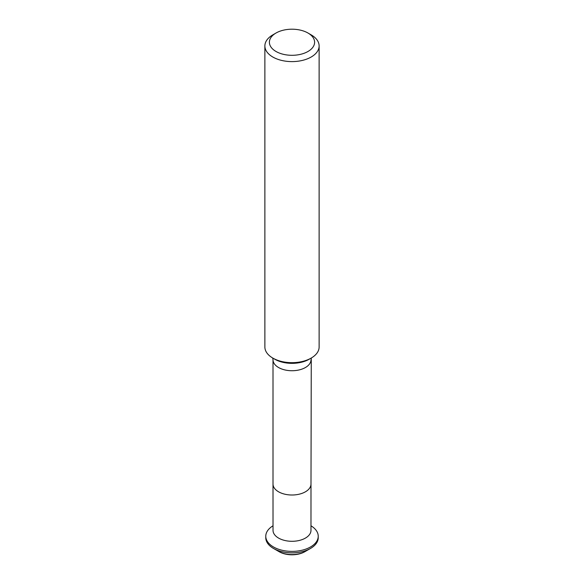 <?xml version="1.0" encoding="UTF-8"?>
<svg xmlns="http://www.w3.org/2000/svg" width="584" height="584" viewBox="0 0 584 584"><rect width="100%" height="100%" fill="white"/><g stroke="black" fill="none" stroke-linecap="round" stroke-linejoin="round"><path stroke-width="0.88" d="M311.184 358.08L309.177 359.24A24.287 14.023 0 0 1 274.823 359.24L272.816 358.08A27.127 15.666 0 0 0 311.184 358.08A27.127 15.666 0 0 0 319.127 347.005L319.127 45.946A27.127 15.666 0 0 0 311.184 34.872L307.987 33.025A22.608 13.052 0 0 0 276.013 33.025A22.608 13.052 0 0 0 276.013 51.48A22.608 13.052 0 0 0 307.987 51.48A22.608 13.052 0 0 0 307.987 33.025M276.013 33.025L272.816 34.872A27.127 15.666 0 0 0 264.873 45.946L264.873 347.005A27.127 15.666 0 0 0 272.816 358.08L274.823 359.24M264.873 45.946A27.127 15.666 0 0 0 272.816 57.02A27.127 15.666 0 0 0 302.381 60.415A27.127 15.666 0 0 0 319.127 45.946M279.218 551.741L278.575 551.376A18.98 10.957 0 0 0 305.425 551.376A18.98 10.957 0 0 0 305.447 551.362L304.782 551.741A18.075 10.432 180 0 1 279.218 551.741L278.575 551.376A18.98 10.957 0 0 0 278.575 551.376L278.575 551.376A18.98 10.957 180 0 0 278.604 551.384L273.487 548.442A26.229 15.14 0 0 0 310.513 548.442A26.229 15.14 0 0 0 318.229 537.718L318.229 536.243A26.229 15.14 0 0 0 310.98 525.797M310.513 548.442L305.396 551.384A18.98 10.957 180 0 1 278.604 551.384M273.02 525.797A26.229 15.14 0 0 0 265.771 536.243L265.771 537.718A26.229 15.14 0 0 0 273.458 548.427A26.229 15.14 0 0 0 273.487 548.442M265.771 536.243A26.229 15.14 0 0 0 273.458 546.952A26.229 15.14 0 0 0 302.037 550.23A26.229 15.14 0 0 0 318.229 536.243M310.98 530.338A18.98 10.957 0 0 1 299.263 540.463A18.98 10.957 0 0 1 278.575 538.083A18.98 10.957 0 0 1 273.02 530.338L273.02 530.338A18.98 10.957 0 0 0 278.575 538.083A18.98 10.957 0 0 0 299.263 540.463A18.98 10.957 0 0 0 310.98 530.338L310.995 484.048A18.995 10.965 0 0 0 310.995 484.041L311.272 358.029M310.995 359.766A18.995 10.965 0 0 1 299.271 369.898A18.995 10.965 0 0 1 278.568 367.518A18.995 10.965 0 0 1 273.005 359.766L273.005 484.041A18.995 10.965 0 0 0 273.005 484.048A18.995 10.965 0 0 0 278.568 491.794A18.995 10.965 0 0 0 299.263 494.174A18.995 10.965 0 0 0 310.995 484.048M273.02 530.338L273.005 484.048M273.005 359.766L272.728 358.029"/></g></svg>
